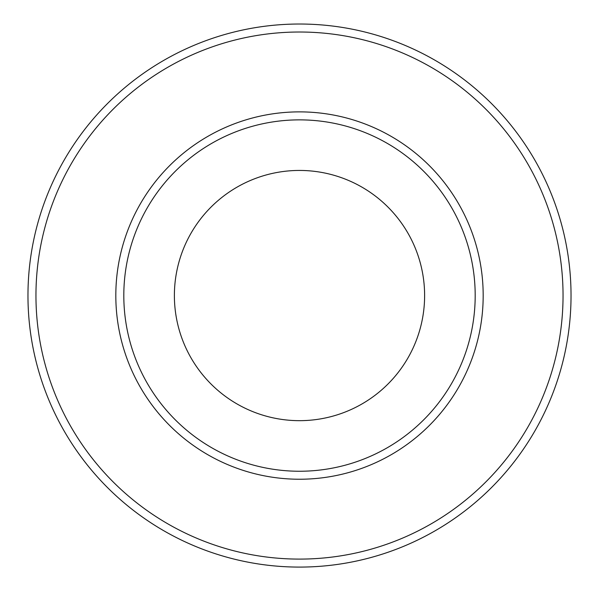 <?xml version="1.0" encoding="UTF-8"?>
<svg xmlns="http://www.w3.org/2000/svg" width="599" height="599" viewBox="0 0 599 599"><rect width="100%" height="100%" fill="white"/><g stroke="black" fill="none" stroke-linecap="round" stroke-linejoin="round"><path stroke-width="0.9" d="M299.5 479.237A183.683 183.683 0 0 0 458.572 203.712A183.683 183.683 0 0 0 140.428 203.712A183.683 183.683 0 0 0 299.5 479.237M299.5 420.67A125.116 125.116 0 0 0 407.852 232.996A125.116 125.116 0 0 0 191.148 232.996A125.116 125.116 0 0 0 299.5 420.67M299.5 567.088A271.527 271.527 0 0 0 534.652 159.791A271.527 271.527 0 0 0 64.348 159.791A271.527 271.527 0 0 0 299.5 567.088M299.5 471.248A175.694 175.694 0 0 1 147.347 207.711A175.694 175.694 0 0 1 451.653 207.711A175.694 175.694 0 0 1 299.5 471.248M299.5 559.099A263.545 263.545 0 0 1 71.266 163.782A263.545 263.545 0 0 1 527.734 163.782A263.545 263.545 0 0 1 299.5 559.099"/></g></svg>
